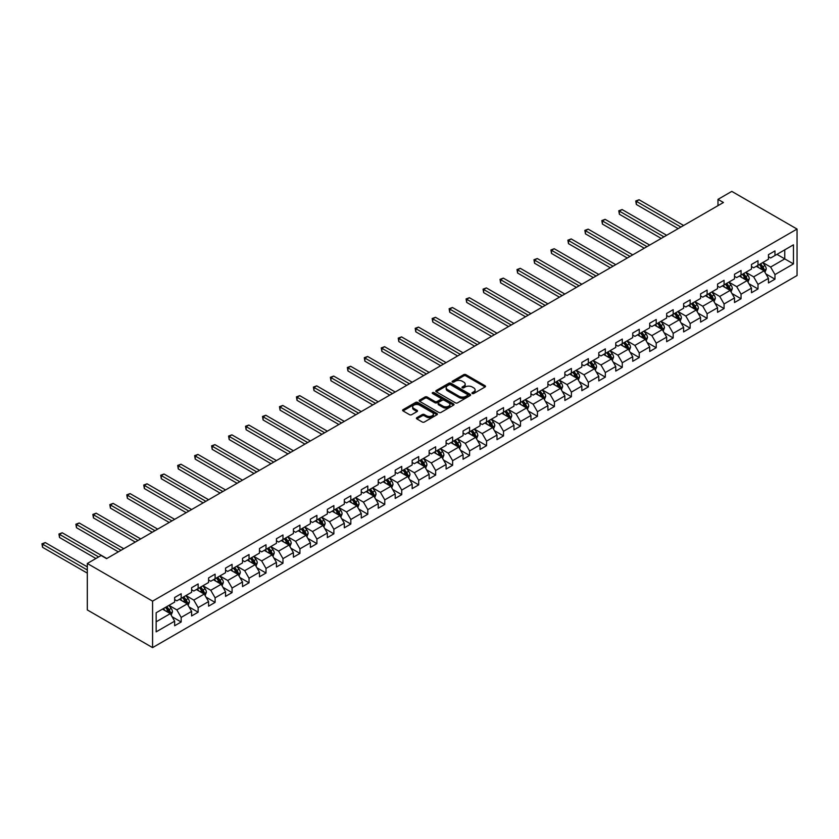 <?xml version="1.0" encoding="UTF-8"?>
<svg xmlns="http://www.w3.org/2000/svg" width="839" height="839" viewBox="0 0 839 839"><rect width="100%" height="100%" fill="white"/><g stroke="black" fill="none" stroke-linecap="round" stroke-linejoin="round"><path stroke-width="1.26" d="M472.231 393.522A1.059 0.608 0 0 0 473.731 393.522L485.068 386.978A1.51 0.87 0 0 0 485.508 386.36A1.51 0.87 0 0 0 485.068 385.741L465.855 374.645A1.51 0.87 0 0 0 463.715 374.645L452.378 381.2A1.059 0.608 0 0 0 453.868 382.06L455.336 381.21A4.835 2.79 0 0 1 462.174 381.21L463.768 382.133A4.835 2.79 0 0 1 465.184 384.105A4.835 2.79 0 0 1 463.768 386.076L462.31 386.926A1.059 0.608 0 0 0 463.799 387.796L465.267 386.947A4.835 2.79 0 0 1 472.095 386.947L473.699 387.87A4.835 2.79 0 0 1 475.115 389.841A4.835 2.79 0 0 1 473.699 391.813L472.231 392.662A1.059 0.608 0 0 0 472.231 393.522L472.231 392.662M416.857 417.665A1.51 0.87 0 0 0 416.417 418.283A1.51 0.87 0 0 0 416.857 418.902L422.248 422.017A1.51 0.87 0 0 0 424.387 422.017L436.983 414.739A1.51 0.87 0 0 0 437.423 414.12A1.51 0.87 0 0 0 436.983 413.512L417.759 402.416A1.51 0.87 0 0 0 415.63 402.416L403.035 409.684A1.51 0.87 0 0 0 402.594 410.302A1.51 0.87 0 0 0 403.035 410.921L409.547 414.676A1.51 0.87 0 0 0 411.676 414.676L417.067 411.561A1.51 0.87 0 0 0 417.507 410.953A1.51 0.87 0 0 0 417.067 410.334L413.837 408.467A4.038 2.328 0 0 1 412.662 406.821A4.038 2.328 0 0 1 415.148 404.671A4.038 2.328 0 0 1 419.552 405.174L432.2 412.473A4.038 2.328 0 0 1 433.385 414.12A4.038 2.328 0 0 1 430.889 416.28A4.038 2.328 0 0 1 426.495 415.777L424.387 414.55A1.51 0.87 0 0 0 422.248 414.55L416.857 417.665L416.857 418.902L422.248 415.808L422.248 414.55M797.05 229.057L731.797 191.386L717.985 199.367L723.428 202.503L106.574 558.638L101.131 555.502L87.319 563.472L152.572 601.144L797.05 229.057L797.05 275.528L152.572 647.614L152.572 601.144M455.451 402.846A1.51 0.87 0 0 0 457.58 402.846L470.176 395.568A1.51 0.87 0 0 0 470.616 394.959A1.51 0.87 0 0 0 470.176 394.34L450.963 383.245A1.51 0.87 0 0 0 448.823 383.245L436.228 390.523A1.51 0.87 0 0 0 435.787 391.131A1.51 0.87 0 0 0 436.228 391.75L455.451 402.846M432.966 393.753A1.059 0.608 0 0 1 434.046 393.9L434.046 392.642L453.574 403.926A1.51 0.87 0 0 1 454.025 404.545A1.51 0.87 0 0 1 453.574 405.153L440.978 412.431A1.51 0.87 0 0 1 438.849 412.431L419.636 401.336L425.027 398.242L425.027 396.994L419.636 400.098A1.51 0.87 0 0 0 419.185 400.717A1.51 0.87 0 0 0 419.636 401.336L419.636 400.098M425.027 398.242A1.51 0.87 0 0 1 427.156 398.242L427.156 396.994A1.51 0.87 0 0 0 425.027 396.994M427.156 396.994L434.948 401.493A1.51 0.87 0 0 0 437.088 401.493L440.664 399.427A1.51 0.87 0 0 0 441.104 398.808A1.51 0.87 0 0 0 440.664 398.189L432.546 393.512A1.059 0.608 0 0 1 434.046 392.642M172.1 616.749L181.172 621.993L181.172 617.41L191.617 611.379L191.617 615.962L198.14 612.197L198.14 607.614L208.586 601.584L208.586 606.167L215.109 602.402L215.109 597.819L225.544 591.789L225.544 596.372L232.078 592.607L232.078 588.024L242.513 581.993L242.513 586.576L249.036 582.811L249.036 578.228L259.482 572.198L259.482 576.781L266.005 573.016L266.005 568.433L276.44 562.403L276.44 566.986L282.974 563.221L282.974 558.638L293.409 552.607L293.409 557.19L299.932 553.425L299.932 548.842L310.378 542.812L310.378 547.406L316.901 543.63L316.901 539.047L327.346 533.017L327.346 537.61L333.87 533.835L333.87 529.252L344.305 523.232L344.305 527.815L350.828 524.039L350.828 519.456L361.273 513.437L361.273 518.02L367.797 514.244L367.797 509.661L378.242 503.641L378.242 508.224L384.765 504.449L384.765 499.866L395.2 493.846L395.2 498.429L401.734 494.653L401.734 490.07L412.169 484.051L412.169 488.634L418.692 484.858L418.692 480.275L429.138 474.255L429.138 478.838L435.661 475.063L435.661 470.48L446.096 464.46L446.096 469.043L452.63 465.278L452.63 460.684L463.065 454.665L463.065 459.248L469.588 455.483L469.588 450.9L480.034 444.869L480.034 449.452L486.557 445.687L486.557 441.104L497.003 435.074L497.003 439.657L503.526 435.892L503.526 431.309L513.961 425.279L513.961 429.862L520.484 426.097L520.484 421.514L530.93 415.483L530.93 420.066L537.453 416.301L537.453 411.718L547.898 405.688L547.898 410.271L554.422 406.506L554.422 401.923L564.857 395.893L564.857 400.476L571.39 396.711L571.39 392.128L581.826 386.097L581.826 390.68L588.349 386.915L588.349 382.332L598.794 376.302L598.794 380.885L605.318 377.12L605.318 372.537L615.753 366.507L615.753 371.09L622.286 367.325L622.286 362.742L632.721 356.711L632.721 361.294L639.245 357.529L639.245 352.946L649.69 346.916L649.69 351.499L656.213 347.734L656.213 343.151L666.659 337.121L666.659 341.704L673.182 337.939L673.182 333.356L683.617 327.325L683.617 331.908L690.14 328.143L690.14 323.56L700.586 317.53L700.586 322.113L707.109 318.348L707.109 313.765L717.555 307.735L717.555 312.318L724.078 308.553L724.078 303.97L734.513 297.939L734.513 302.522L741.047 298.757L741.047 294.174L751.482 288.144L751.482 292.727L758.005 288.962L758.005 284.379L768.451 278.349L768.451 282.932L774.974 279.167L774.974 274.584L793.463 263.907L793.463 244.82L784.759 249.844L784.759 258.884L793.463 263.907M181.172 621.993L174.648 625.758L174.648 621.175L156.159 631.851L156.159 612.764L174.648 602.087L174.648 597.504L181.172 593.739L181.172 598.322L191.617 592.292L191.617 587.709L198.14 583.944L198.14 588.527L208.586 582.497L208.586 577.914L215.109 574.149L215.109 578.732L225.544 572.701L225.544 568.118L232.078 564.353L232.078 568.936L242.513 562.906L242.513 558.323L249.036 554.558L249.036 559.141L259.482 553.111L259.482 548.528L266.005 544.763L266.005 549.346L276.44 543.315L276.44 538.732L282.974 534.967L282.974 539.55L293.409 533.52L293.409 528.937L299.932 525.172L299.932 529.755L310.378 523.725L310.378 519.142L316.901 515.377L316.901 519.96L327.346 513.929L327.346 509.346L333.87 505.581L333.87 510.164L344.305 504.134L344.305 499.551L350.828 495.786L350.828 500.369L361.273 494.339L361.273 489.756L367.797 485.991L367.797 490.574L378.242 484.554L378.242 479.96L384.765 476.195L384.765 480.778L395.2 474.759L395.2 470.165L401.734 466.4L401.734 470.983L412.169 464.963L412.169 460.38L418.692 456.605L418.692 461.188L429.138 455.168L429.138 450.585L435.661 446.809L435.661 451.392L446.096 445.373L446.096 440.79L452.63 437.014L452.63 441.597L463.065 435.577L463.065 430.994L469.588 427.219L469.588 431.802L480.034 425.782L480.034 421.199L486.557 417.423L486.557 422.007L497.003 415.987L497.003 411.404L503.526 407.628L503.526 412.211L513.961 406.191L513.961 401.608L520.484 397.833L520.484 402.426L530.93 396.396L530.93 391.813L537.453 388.048L537.453 392.631L547.898 386.601L547.898 382.018L554.422 378.253L554.422 382.836L564.857 376.805L564.857 372.222L571.39 368.457L571.39 373.04L581.826 367.01L581.826 362.427L588.349 358.662L588.349 363.245L598.794 357.215L598.794 352.632L605.318 348.867L605.318 353.45L615.753 347.419L615.753 342.836L622.286 339.071L622.286 343.654L632.721 337.624L632.721 333.041L639.245 329.276L639.245 333.859L649.69 327.829L649.69 323.246L656.213 319.481L656.213 324.064L666.659 318.033L666.659 313.45L673.182 309.685L673.182 314.268L683.617 308.238L683.617 303.655L690.14 299.89L690.14 304.473L700.586 298.443L700.586 293.86L707.109 290.095L707.109 294.678L717.555 288.647L717.555 284.064L724.078 280.299L724.078 284.882L734.513 278.852L734.513 274.269L741.047 270.504L741.047 275.087L751.482 269.057L751.482 264.474L758.005 260.709L758.005 265.292L768.451 259.261L768.451 254.678L774.974 250.913L774.974 255.496L793.463 244.82M179.441 599.329L187.265 603.849L176.83 609.88L168.996 605.349M174.648 599.581L176.83 600.829L181.172 598.322M176.83 609.88L181.172 617.41M187.265 603.849L191.617 611.379M196.399 589.534L204.234 594.054L193.788 600.084L185.964 595.554M191.617 589.786L193.788 591.034L198.14 588.527M193.788 600.084L198.14 607.614M204.234 594.054L208.586 601.584M213.368 579.739L221.202 584.259L210.757 590.289L202.923 585.769M208.586 579.99L210.757 581.238L215.109 578.732M210.757 590.289L215.109 597.819M221.202 584.259L225.544 591.789M230.337 569.943L238.161 574.463L227.726 580.494L219.891 575.974M225.544 570.195L227.726 571.443L232.078 568.936M227.726 580.494L232.078 588.024M238.161 574.463L242.513 581.993M247.295 560.148L255.129 564.668L244.684 570.698L236.86 566.178M242.513 560.4L244.684 561.658L249.036 559.141M244.684 570.698L249.036 578.228M255.129 564.668L259.482 572.198M264.264 550.353L272.098 554.873L261.653 560.903L253.829 556.383M259.482 550.604L261.653 551.863L266.005 549.346M261.653 560.903L266.005 568.433M272.098 554.873L276.44 562.403M281.233 540.557L289.056 545.077L278.621 551.108L270.787 546.588M276.44 540.809L278.621 542.067L282.974 539.55M278.621 551.108L282.974 558.638M289.056 545.077L293.409 552.607M298.191 530.762L306.025 535.282L295.59 541.312L287.756 536.792M293.409 531.014L295.59 532.272L299.932 529.755M295.59 541.312L299.932 548.842M306.025 535.282L310.378 542.812M315.16 520.967L322.994 525.487L312.548 531.517L304.725 526.997M310.378 521.218L312.548 522.477L316.901 519.96M312.548 531.517L316.901 539.047M322.994 525.487L327.346 533.017M332.129 511.171L339.952 515.691L329.517 521.722L321.683 517.202M327.346 511.423L329.517 512.681L333.87 510.164M329.517 521.722L333.87 529.252M339.952 515.691L344.305 523.232M349.097 501.376L356.921 505.896L346.486 511.926L338.652 507.406M344.305 501.628L346.486 502.886L350.828 500.369M346.486 511.926L350.828 519.456M356.921 505.896L361.273 513.437M366.056 491.581L373.89 496.101L363.444 502.131L355.621 497.611M361.273 491.832L363.444 493.091L367.797 490.574M363.444 502.131L367.797 509.661M373.89 496.101L378.242 503.641M383.024 481.785L390.859 486.305L380.413 492.336L372.579 487.816M378.242 482.037L380.413 483.295L384.765 480.778M380.413 492.336L384.765 499.866M390.859 486.305L395.2 493.846M399.993 471.99L407.817 476.51L397.382 482.54L389.548 478.02M395.2 472.242L397.382 473.5L401.734 470.983M397.382 482.54L401.734 490.07M407.817 476.51L412.169 484.051M416.952 462.195L424.786 466.715L414.34 472.745L406.516 468.225M412.169 462.446L414.34 463.705L418.692 461.188M414.34 472.745L418.692 480.275M424.786 466.715L429.138 474.255M433.92 452.399L441.754 456.919L431.309 462.95L423.485 458.43M429.138 452.651L431.309 453.909L435.661 451.392M431.309 462.95L435.661 470.48M441.754 456.919L446.096 464.46M450.889 442.604L458.713 447.124L448.278 453.154L440.444 448.634M446.096 442.856L448.278 444.114L452.63 441.597M448.278 453.154L452.63 460.684M458.713 447.124L463.065 454.665M467.847 432.809L475.682 437.329L465.246 443.359L457.412 438.839M463.065 433.06L465.246 434.319L469.588 431.802M465.246 443.359L469.588 450.9M475.682 437.329L480.034 444.869M484.816 423.013L492.65 427.533L482.205 433.564L474.381 429.044M480.034 423.265L482.205 424.524L486.557 422.007M482.205 433.564L486.557 441.104M492.65 427.533L497.003 435.074M501.785 413.218L509.609 417.738L499.174 423.768L491.339 419.248M497.003 413.47L499.174 414.728L503.526 412.211M499.174 423.768L503.526 431.309M509.609 417.738L513.961 425.279M518.754 403.423L526.577 407.943L516.142 413.973L508.308 409.453M513.961 403.674L516.142 404.933L520.484 402.426M516.142 413.973L520.484 421.514M526.577 407.943L530.93 415.483M535.712 393.627L543.546 398.147L533.101 404.178L525.277 399.658M530.93 393.879L533.101 395.138L537.453 392.631M533.101 404.178L537.453 411.718M543.546 398.147L547.898 405.688M552.681 383.832L560.515 388.352L550.069 394.382L542.235 389.862M547.898 384.084L550.069 385.342L554.422 382.836M550.069 394.382L554.422 401.923M560.515 388.352L564.857 395.893M569.65 374.037L577.473 378.557L567.038 384.587L559.204 380.067M564.857 374.288L567.038 375.547L571.39 373.04M567.038 384.587L571.39 392.128M577.473 378.557L581.826 386.097M586.608 364.241L594.442 368.772L583.996 374.792L576.173 370.272M581.826 364.493L583.996 365.752L588.349 363.245M583.996 374.792L588.349 382.332M594.442 368.772L598.794 376.302M603.577 354.446L611.411 358.977L600.965 364.996L593.131 360.476M598.794 354.698L600.965 355.956L605.318 353.45M600.965 364.996L605.318 372.537M611.411 358.977L615.753 366.507M620.545 344.661L628.369 349.181L617.934 355.201L610.1 350.681M615.753 344.902L617.934 346.161L622.286 343.654M617.934 355.201L622.286 362.742M628.369 349.181L632.721 356.711M637.504 334.866L645.338 339.386L634.903 345.406L627.069 340.886M632.721 335.107L634.903 336.366L639.245 333.859M634.903 345.406L639.245 352.946M645.338 339.386L649.69 346.916M654.472 325.071L662.307 329.591L651.861 335.61L644.037 331.09M649.69 325.322L651.861 326.57L656.213 324.064M651.861 335.61L656.213 343.151M662.307 329.591L666.659 337.121M671.441 315.275L679.265 319.795L668.83 325.815L660.996 321.295M666.659 315.527L668.83 316.775L673.182 314.268M668.83 325.815L673.182 333.356M679.265 319.795L683.617 327.325M688.399 305.48L696.234 310L685.799 316.02L677.964 311.5M683.617 305.732L685.799 306.98L690.14 304.473M685.799 316.02L690.14 323.56M696.234 310L700.586 317.53M705.368 295.685L713.202 300.205L702.757 306.225L694.933 301.704M700.586 295.936L702.757 297.184L707.109 294.678M702.757 306.225L707.109 313.765M713.202 300.205L717.555 307.735M722.337 285.889L730.171 290.409L719.726 296.44L711.891 291.909M717.555 286.141L719.726 287.389L724.078 284.882M719.726 296.44L724.078 303.97M730.171 290.409L734.513 297.939M739.306 276.094L747.13 280.614L736.694 286.644L728.86 282.114M734.513 276.346L736.694 277.594L741.047 275.087M736.694 286.644L741.047 294.174M747.13 280.614L751.482 288.144M756.264 266.299L764.098 270.819L753.653 276.849L745.829 272.329M751.482 266.55L753.653 267.798L758.005 265.292M753.653 276.849L758.005 284.379M764.098 270.819L768.451 278.349M776.935 254.364L784.759 258.884L770.621 267.054L762.787 262.534M768.451 256.755L770.621 258.003L774.974 255.496M770.621 267.054L774.974 274.584M87.319 563.472L87.319 609.943L152.572 647.614M717.985 199.367L717.985 205.639M156.159 621.804L170.307 613.645L162.472 609.124M170.307 613.645L174.648 621.175M765.892 273.923L774.974 279.167M748.923 283.718L758.005 288.962M731.965 293.514L741.047 298.757M714.996 303.309L724.078 308.553M698.027 313.104L707.109 318.348M681.069 322.9L690.14 328.143M664.1 332.695L673.182 337.939M647.131 342.49L656.213 347.734M630.162 352.286L639.245 357.529M613.204 362.081L622.286 367.325M596.235 371.876L605.318 377.12M579.267 381.672L588.349 386.915M562.308 391.467L571.39 396.711M545.34 401.262L554.422 406.506M528.371 411.058L537.453 416.301M511.412 420.853L520.484 426.097M494.444 430.648L503.526 435.892M477.475 440.444L486.557 445.687M460.506 450.239L469.588 455.483M443.548 460.034L452.63 465.278M426.579 469.83L435.661 475.063M409.61 479.625L418.692 484.858M392.652 489.42L401.734 494.653M375.683 499.205L384.765 504.449M358.714 509L367.797 514.244M341.756 518.796L350.828 524.039M324.787 528.591L333.87 533.835M307.819 538.386L316.901 543.63M290.86 548.182L299.932 553.425M273.892 557.977L282.974 563.221M256.923 567.772L266.005 573.016M239.954 577.568L249.036 582.811M222.996 587.363L232.078 592.607M206.027 597.158L215.109 602.402M189.058 606.954L198.14 612.197M472.651 393.669L473.699 393.072A4.835 2.79 0 0 0 475.115 391.1L475.115 389.841M465.184 384.105L465.184 385.363A4.835 2.79 0 0 1 463.768 387.335L462.729 387.943M485.068 385.741L485.068 386.978L465.855 375.903A1.51 0.87 0 0 0 463.715 375.903L452.798 382.206M470.176 394.34L470.176 395.568L450.963 384.503A1.51 0.87 0 0 0 448.823 384.503L436.249 391.761L436.228 390.523M467.512 395.389A1.059 0.608 0 0 0 467.512 394.529L450.648 384.786A1.059 0.608 0 0 0 449.148 384.786L447.596 385.678A4.835 2.79 0 0 0 446.18 387.649A4.835 2.79 0 0 0 447.596 389.621L459.132 396.281A4.835 2.79 0 0 0 465.96 396.281L467.512 395.389L467.512 396.648A1.059 0.608 0 0 0 467.816 396.207L467.816 394.959M446.18 387.649L446.18 388.908A4.835 2.79 0 0 0 447.596 390.88L447.596 389.621M467.512 396.648L465.96 397.539A4.835 2.79 0 0 1 459.132 397.539L447.596 390.88M427.156 398.242L434.948 402.741A1.51 0.87 0 0 0 437.088 402.741L440.664 400.685A1.51 0.87 0 0 0 441.104 400.067L441.104 398.808M434.046 393.9L453.563 405.164M443.034 406.16A4.038 2.328 0 0 0 447.439 406.663A4.038 2.328 0 0 0 449.935 404.513A4.038 2.328 0 0 0 448.75 402.856L444.292 400.287A1.51 0.87 0 0 0 442.153 400.287L438.577 402.353A1.51 0.87 0 0 0 438.136 402.972A1.51 0.87 0 0 0 438.577 403.58L443.034 406.16L443.034 407.418A4.038 2.328 0 0 0 447.439 407.922A4.038 2.328 0 0 0 449.935 405.761L449.935 404.513M438.136 402.972L438.136 404.22A1.51 0.87 0 0 0 438.577 404.838L438.577 403.58M443.034 407.418L438.577 404.838M433.385 414.12L433.385 415.378A4.038 2.328 0 0 1 430.889 417.528A4.038 2.328 0 0 1 426.495 417.025L424.387 415.808A1.51 0.87 0 0 0 422.248 415.808M412.662 406.821L412.662 408.079A4.038 2.328 0 0 0 413.837 409.726L413.837 408.467M417.046 411.582L413.837 409.726M436.983 413.512L436.983 414.739L417.759 403.674A1.51 0.87 0 0 0 415.63 403.674L403.056 410.932M764.958 272.308L766.248 269.046A4.08 2.349 -120 0 0 764.948 265.575L762.703 262.576M758.792 267.756L757.271 265.722M683.617 225.481L639.066 199.755L636.34 201.329L636.34 204.464L678.185 228.628M759.337 264.526L761.581 267.526A4.08 2.349 60 0 1 762.745 269.969L764.046 269.225A4.08 2.349 -120 0 0 762.882 266.771L760.637 263.771M759.62 264.358L762.106 267.683A2.077 1.196 60 0 1 762.483 268.312L764.046 269.225M636.34 204.464L635.742 200.982L680.901 227.054M635.742 200.982L639.066 199.755M747.989 282.103L749.29 278.842A4.08 2.349 -120 0 0 747.979 275.37L745.735 272.371M741.823 277.552L740.302 275.517M666.648 235.277L622.098 209.551L619.381 211.124L619.381 214.26L661.216 238.423M742.368 274.322L744.613 277.321A4.08 2.349 60 0 1 745.777 279.765L747.088 279.02A4.08 2.349 -120 0 0 745.913 276.566L743.669 273.566M742.651 274.154L745.147 277.478A2.077 1.196 60 0 1 745.514 278.108L747.088 279.02M619.381 214.26L618.783 210.778L663.932 236.85M618.783 210.778L622.098 209.551M731.021 291.899L732.321 288.637A4.08 2.349 -120 0 0 731.021 285.166L728.776 282.166M724.865 287.347L723.333 285.312M649.69 245.072L605.129 219.346L602.412 220.919L602.412 224.055L644.247 248.218M725.399 284.117L727.644 287.116A4.08 2.349 60 0 1 728.818 289.56L730.119 288.805A4.08 2.349 -120 0 0 728.955 286.361L726.71 283.362M725.683 283.949L728.179 287.274A2.077 1.196 60 0 1 728.556 287.903L730.119 288.805M602.412 224.055L601.815 220.573L646.974 246.645M601.815 220.573L605.129 219.346M714.062 301.694L715.352 298.432A4.08 2.349 -120 0 0 714.052 294.961L711.808 291.962M707.896 297.142L706.375 295.108M632.721 254.867L588.17 229.141L585.444 230.715L585.444 233.85L627.289 258.003M708.441 293.912L710.685 296.912A4.08 2.349 60 0 1 711.85 299.355L713.15 298.6A4.08 2.349 -120 0 0 711.986 296.157L709.742 293.157M708.724 293.744L711.21 297.069A2.077 1.196 60 0 1 711.587 297.698L713.15 298.6M585.444 233.85L584.846 230.368L630.005 256.44M584.846 230.368L588.17 229.141M697.094 311.489L698.384 308.228A4.08 2.349 -120 0 0 697.083 304.756L694.839 301.757M690.927 306.938L689.406 304.903M615.753 264.663L571.202 238.937L568.485 240.51L568.485 243.646L610.32 267.798M691.472 303.708L693.717 306.707A4.08 2.349 60 0 1 694.881 309.151L696.192 308.395A4.08 2.349 -120 0 0 695.017 305.952L692.773 302.952M691.756 303.54L694.241 306.864A2.077 1.196 60 0 1 694.619 307.493L696.192 308.395M568.485 243.646L567.888 240.164L613.036 266.236M567.888 240.164L571.202 238.937M680.125 321.285L681.425 318.023A4.08 2.349 -120 0 0 680.125 314.552L677.881 311.552M673.969 316.733L672.438 314.698M598.794 274.458L554.233 248.732L551.517 250.305L551.517 253.441L593.351 277.594M674.504 313.503L676.748 316.492A4.08 2.349 60 0 1 677.912 318.946L679.223 318.191A4.08 2.349 -120 0 0 678.059 315.747L675.815 312.748M674.787 313.335L677.283 316.66A2.077 1.196 60 0 1 677.66 317.289L679.223 318.191M551.517 253.441L550.919 249.959L596.068 276.031M550.919 249.959L554.233 248.732M663.167 331.08L664.457 327.818A4.08 2.349 -120 0 0 663.156 324.347L660.912 321.347M657 326.528L655.469 324.494M581.826 284.253L537.275 258.527L534.548 260.1L534.548 263.236L576.393 287.389M657.545 323.298L659.79 326.287A4.08 2.349 60 0 1 660.954 328.741L662.254 327.986A4.08 2.349 -120 0 0 661.09 325.542L658.846 322.543M657.828 323.13L660.314 326.455A2.077 1.196 60 0 1 660.692 327.084L662.254 327.986M534.548 263.236L533.95 259.754L579.109 285.826M533.95 259.754L537.275 258.527M646.198 340.875L647.488 337.614A4.08 2.349 -120 0 0 646.187 334.142L643.943 331.143M640.031 336.324L638.51 334.279M564.857 294.049L520.306 268.323L517.59 269.896L517.59 273.032L559.424 297.184M640.577 333.093L642.821 336.082A4.08 2.349 60 0 1 643.985 338.537L645.296 337.781A4.08 2.349 -120 0 0 644.121 335.338L641.877 332.338M640.86 332.926L643.345 336.25A2.077 1.196 60 0 1 643.723 336.879L645.296 337.781M517.59 273.032L516.992 269.55L562.14 295.622M516.992 269.55L520.306 268.323M629.229 350.66L630.529 347.409A4.08 2.349 -120 0 0 629.229 343.938L626.985 340.938M623.062 346.119L621.542 344.074M547.898 303.844L503.337 278.118L500.621 279.691L500.621 282.827L542.455 306.98M623.608 342.889L625.852 345.878A4.08 2.349 60 0 1 627.016 348.332L628.327 347.577A4.08 2.349 -120 0 0 627.163 345.133L624.919 342.134M623.891 342.721L626.387 346.046A2.077 1.196 60 0 1 626.764 346.675L628.327 347.577M500.621 282.827L500.023 279.345L545.172 305.417M500.023 279.345L503.337 278.118M612.271 360.455L613.561 357.204A4.08 2.349 -120 0 0 612.26 353.733L610.016 350.733M606.104 355.904L604.573 353.869M530.93 313.639L486.368 287.913L483.652 289.486L483.652 292.622L525.487 316.775M606.639 352.684L608.883 355.673A4.08 2.349 60 0 1 610.058 358.127L611.358 357.372A4.08 2.349 -120 0 0 610.194 354.928L607.95 351.929M606.922 352.516L609.418 355.841A2.077 1.196 60 0 1 609.796 356.47L611.358 357.372M483.652 292.622L483.054 289.14L528.213 315.212M483.054 289.14L486.368 287.913M595.302 370.251L596.592 367A4.08 2.349 -120 0 0 595.291 363.528L593.047 360.529M589.135 365.699L587.615 363.665M513.961 323.435L469.41 297.709L466.683 299.282L466.683 302.418L508.528 326.57M589.681 362.479L591.925 365.468A4.08 2.349 60 0 1 593.089 367.922L594.39 367.167A4.08 2.349 -120 0 0 593.225 364.713L590.981 361.724M589.964 362.312L592.449 365.636A2.077 1.196 60 0 1 592.827 366.265L594.39 367.167M466.683 302.418L466.085 298.936L511.245 325.008M466.085 298.936L469.41 297.709M578.333 380.046L579.634 376.795A4.08 2.349 -120 0 0 578.333 373.324L576.078 370.324M572.167 375.494L570.646 373.46M497.003 333.23L452.441 307.504L449.725 309.077L449.725 312.213L491.56 336.366M572.712 372.275L574.956 375.264A4.08 2.349 60 0 1 576.12 377.718L577.431 376.963A4.08 2.349 -120 0 0 576.257 374.509L574.012 371.52M572.995 372.107L575.491 375.432A2.077 1.196 60 0 1 575.869 376.061L577.431 376.963M449.725 312.213L449.127 308.731L494.276 334.803M449.127 308.731L452.441 307.504M561.364 389.841L562.665 386.59A4.08 2.349 -120 0 0 561.364 383.119L559.12 380.119M555.208 385.29L553.677 383.255M480.034 343.025L435.472 317.299L432.756 318.872L432.756 322.008L474.591 346.161M555.743 382.07L557.987 385.059A4.08 2.349 60 0 1 559.162 387.513L560.462 386.758A4.08 2.349 -120 0 0 559.298 384.304L557.054 381.315M556.026 381.902L558.522 385.227A2.077 1.196 60 0 1 558.9 385.856L560.462 386.758M432.756 322.008L432.158 318.526L477.318 344.598M432.158 318.526L435.472 317.299M544.406 399.637L545.696 396.386A4.08 2.349 -120 0 0 544.396 392.914L542.151 389.915M538.239 395.085L536.719 393.051M463.065 352.82L418.514 327.095L415.787 328.668L415.787 331.804L457.633 355.956M538.785 391.865L541.029 394.854A4.08 2.349 60 0 1 542.193 397.308L543.494 396.553A4.08 2.349 -120 0 0 542.33 394.099L540.085 391.11M539.068 391.698L541.554 395.022A2.077 1.196 60 0 1 541.931 395.651L543.494 396.553M415.787 331.804L415.19 328.322L460.349 354.383M415.19 328.322L418.514 327.095M527.437 409.432L528.727 406.181A4.08 2.349 -120 0 0 527.427 402.71L525.183 399.71M521.271 404.88L519.75 402.846M446.096 362.616L401.545 336.89L398.829 338.463L398.829 341.599L440.664 365.752M521.816 401.661L524.06 404.65A4.08 2.349 60 0 1 525.224 407.104L526.535 406.349A4.08 2.349 -120 0 0 525.361 403.895L523.117 400.906M522.099 401.493L524.585 404.818A2.077 1.196 60 0 1 524.962 405.447L526.535 406.349M398.829 341.599L398.231 338.117L443.38 364.178M398.231 338.117L401.545 336.89M510.469 419.227L511.769 415.976A4.08 2.349 -120 0 0 510.469 412.505L508.224 409.505M504.312 414.676L502.781 412.641M429.138 372.411L384.577 346.685L381.86 348.258L381.86 351.394L423.695 375.547M504.847 411.446L507.092 414.445A4.08 2.349 60 0 1 508.266 416.899L509.567 416.144A4.08 2.349 -120 0 0 508.403 413.69L506.158 410.701M505.13 411.288L507.626 414.613A2.077 1.196 60 0 1 508.004 415.242L509.567 416.144M381.86 351.394L381.263 347.912L426.411 373.974M381.263 347.912L384.577 346.685M493.51 429.023L494.8 425.761A4.08 2.349 -120 0 0 493.5 422.3L491.255 419.301M487.344 424.471L485.823 422.437M412.169 382.206L367.618 356.481L364.892 358.054L364.892 361.19L406.737 385.342M487.889 421.241L490.133 424.24A4.08 2.349 60 0 1 491.297 426.694L492.598 425.939A4.08 2.349 -120 0 0 491.434 423.485L489.189 420.496M488.172 421.084L490.658 424.408A2.077 1.196 60 0 1 491.035 425.037L492.598 425.939M364.892 361.19L364.294 357.708L409.453 383.769M364.294 357.708L367.618 356.481M476.542 438.818L477.831 435.556A4.08 2.349 -120 0 0 476.531 432.095L474.287 429.096M470.375 434.266L468.854 432.232M395.2 392.002L350.65 366.276L347.933 367.849L347.933 370.985L389.768 395.138M470.92 431.036L473.165 434.036A4.08 2.349 60 0 1 474.329 436.49L475.64 435.735A4.08 2.349 -120 0 0 474.465 433.281L472.221 430.292M471.203 430.879L473.689 434.203A2.077 1.196 60 0 1 474.066 434.833L475.64 435.735M347.933 370.985L347.336 367.503L392.484 393.564M347.336 367.503L350.65 366.276M459.573 448.613L460.873 445.352A4.08 2.349 -120 0 0 459.573 441.88L457.328 438.891M453.406 444.062L451.885 442.027M378.242 401.797L333.681 376.071L330.965 377.634L330.965 380.78L372.799 404.933M453.951 440.832L456.196 443.831A4.08 2.349 60 0 1 457.36 446.285L458.671 445.53A4.08 2.349 -120 0 0 457.507 443.076L455.262 440.087M454.235 440.674L456.731 443.999A2.077 1.196 60 0 1 457.108 444.628L458.671 445.53M330.965 380.78L330.367 377.298L375.515 403.36M330.367 377.298L333.681 376.071M442.614 458.409L443.904 455.147A4.08 2.349 -120 0 0 442.604 451.676L440.36 448.687M436.448 453.857L434.917 451.822M361.273 411.592L316.712 385.867L313.996 387.429L313.996 390.575L355.83 414.728M436.983 450.627L439.227 453.626A4.08 2.349 60 0 1 440.402 456.08L441.702 455.325A4.08 2.349 -120 0 0 440.538 452.871L438.294 449.882M437.276 450.47L439.762 453.794A2.077 1.196 60 0 1 440.139 454.423L441.702 455.325M313.996 390.575L313.398 387.094L358.557 413.155M313.398 387.094L316.712 385.867M425.646 468.204L426.936 464.942A4.08 2.349 -120 0 0 425.635 461.471L423.391 458.482M419.479 463.652L417.958 461.618M344.305 421.388L299.754 395.662L297.037 397.225L297.037 400.371L338.872 424.524M420.024 460.422L422.269 463.422A4.08 2.349 60 0 1 423.433 465.876L424.733 465.121A4.08 2.349 -120 0 0 423.569 462.667L421.325 459.667M420.308 460.265L422.793 463.589A2.077 1.196 60 0 1 423.171 464.219L424.733 465.121M297.037 400.371L296.429 396.889L341.588 422.95M296.429 396.889L299.754 395.662M408.677 477.999L409.977 474.738A4.08 2.349 -120 0 0 408.677 471.266L406.433 468.277M402.51 473.448L400.99 471.413M327.346 431.183L282.785 405.457L280.069 407.02L280.069 410.166L321.903 434.319M403.056 470.218L405.3 473.217A4.08 2.349 60 0 1 406.464 475.671L407.775 474.916A4.08 2.349 -120 0 0 406.611 472.462L404.356 469.462M403.339 470.06L405.835 473.385A2.077 1.196 60 0 1 406.212 474.014L407.775 474.916M280.069 410.166L279.471 406.674L324.62 432.746M279.471 406.674L282.785 405.457M391.719 487.795L393.009 484.533A4.08 2.349 -120 0 0 391.708 481.062L389.464 478.073M385.552 483.243L384.021 481.208M310.378 440.978L265.816 415.253L263.1 416.815L263.1 419.961L304.935 444.114M386.087 480.013L388.331 483.012A4.08 2.349 60 0 1 389.506 485.466L390.806 484.711A4.08 2.349 -120 0 0 389.642 482.257L387.398 479.258M386.37 479.856L388.866 483.18A2.077 1.196 60 0 1 389.244 483.809L390.806 484.711M263.1 419.961L262.502 416.469L307.661 442.541M262.502 416.469L265.816 415.253M374.75 497.59L376.04 494.328A4.08 2.349 -120 0 0 374.739 490.857L372.495 487.868M368.583 493.038L367.062 491.004M293.409 450.774L248.858 425.048L246.131 426.611L246.131 429.757L287.976 453.909M369.129 489.808L371.373 492.808A4.08 2.349 60 0 1 372.537 495.262L373.837 494.507A4.08 2.349 -120 0 0 372.673 492.053L370.429 489.053M369.412 489.651L371.897 492.975A2.077 1.196 60 0 1 372.275 493.605L373.837 494.507M246.131 429.757L245.533 426.264L290.693 452.336M245.533 426.264L248.858 425.048M357.781 507.385L359.071 504.124A4.08 2.349 -120 0 0 357.771 500.652L355.526 497.663M351.614 502.834L350.094 500.799M276.44 460.559L231.889 434.843L229.173 436.406L229.173 439.552L271.007 463.705M352.16 499.604L354.404 502.603A4.08 2.349 60 0 1 355.568 505.057L356.879 504.302A4.08 2.349 -120 0 0 355.705 501.848L353.46 498.848M352.443 499.446L354.928 502.771A2.077 1.196 60 0 1 355.306 503.4L356.879 504.302M229.173 439.552L228.575 436.06L273.724 462.132M228.575 436.06L231.889 434.843M340.812 517.181L342.113 513.919A4.08 2.349 -120 0 0 340.812 510.448L338.568 507.459M334.656 512.629L333.125 510.594M259.482 470.354L214.92 444.639L212.204 446.201L212.204 449.347L254.039 473.5M335.191 509.399L337.435 512.398A4.08 2.349 60 0 1 338.61 514.852L339.91 514.097A4.08 2.349 -120 0 0 338.746 511.643L336.502 508.644M335.474 509.242L337.97 512.556A2.077 1.196 60 0 1 338.348 513.195L339.91 514.097M212.204 449.347L211.606 445.855L256.765 471.927M211.606 445.855L214.92 444.639M323.854 526.976L325.144 523.714A4.08 2.349 -120 0 0 323.844 520.243L321.599 517.254M317.687 522.424L316.167 520.39M242.513 480.149L197.962 454.434L195.235 455.997L195.235 459.143L237.08 483.295M318.233 519.194L320.477 522.194A4.08 2.349 60 0 1 321.641 524.648L322.942 523.893A4.08 2.349 -120 0 0 321.777 521.438L319.533 518.439M318.516 519.037L321.001 522.351A2.077 1.196 60 0 1 321.379 522.991L322.942 523.893M195.235 459.143L194.638 455.65L239.797 481.722M194.638 455.65L197.962 454.434M306.885 536.771L308.175 533.51A4.08 2.349 -120 0 0 306.875 530.038L304.63 527.049M300.719 532.22L299.198 530.185M225.544 489.945L180.993 464.229L178.277 465.792L178.277 468.938L220.112 493.091M301.264 528.99L303.508 531.989A4.08 2.349 60 0 1 304.672 534.443L305.983 533.688A4.08 2.349 -120 0 0 304.809 531.234L302.564 528.234M301.547 528.822L304.033 532.146A2.077 1.196 60 0 1 304.41 532.786L305.983 533.688M178.277 468.938L177.679 465.446L222.828 491.518M177.679 465.446L180.993 464.229M289.916 546.567L291.217 543.305A4.08 2.349 -120 0 0 289.916 539.834L287.672 536.834M283.76 542.015L282.229 539.98M208.586 499.74L164.025 474.025L161.308 475.587L161.308 478.733L203.143 502.886M284.295 538.785L286.539 541.784A4.08 2.349 60 0 1 287.704 544.238L289.015 543.483A4.08 2.349 -120 0 0 287.85 541.029L285.606 538.03M284.578 538.617L287.074 541.942A2.077 1.196 60 0 1 287.452 542.581L289.015 543.483M161.308 478.733L160.71 475.241L205.859 501.313M160.71 475.241L164.025 474.025M272.958 556.362L274.248 553.1A4.08 2.349 -120 0 0 272.948 549.629L270.703 546.629M266.792 551.81L265.26 549.776M191.617 509.535L147.056 483.809L144.339 485.382L144.339 488.529L186.174 512.681M267.326 548.58L269.571 551.58A4.08 2.349 60 0 1 270.745 554.034L272.046 553.279A4.08 2.349 -120 0 0 270.882 550.824L268.637 547.825M267.62 548.412L270.106 551.737A2.077 1.196 60 0 1 270.483 552.377L272.046 553.279M144.339 488.529L143.742 485.036L188.901 511.108M143.742 485.036L147.056 483.809M255.989 566.157L257.279 562.896A4.08 2.349 -120 0 0 255.979 559.424L253.735 556.425M249.823 561.606L248.302 559.571M174.648 519.331L130.097 493.605L127.381 495.178L127.381 498.314L169.216 522.477M250.368 558.375L252.612 561.375A4.08 2.349 60 0 1 253.777 563.818L255.077 563.074A4.08 2.349 -120 0 0 253.913 560.62L251.669 557.62M250.651 558.208L253.137 561.532A2.077 1.196 60 0 1 253.514 562.161L255.077 563.074M127.381 498.314L126.773 494.832L171.932 520.904M126.773 494.832L130.097 493.605M239.021 575.953L240.321 572.691A4.08 2.349 -120 0 0 239.021 569.22L236.776 566.22M232.854 571.401L231.333 569.366M157.69 529.126L113.129 503.4L110.412 504.973L110.412 508.109L152.247 532.272M233.399 568.171L235.644 571.17A4.08 2.349 60 0 1 236.808 573.614L238.119 572.869A4.08 2.349 -120 0 0 236.955 570.415L234.71 567.416M233.682 568.003L236.179 571.328A2.077 1.196 60 0 1 236.556 571.957L238.119 572.869M110.412 508.109L109.815 504.627L154.963 530.699M109.815 504.627L113.129 503.4M222.062 585.748L223.352 582.486A4.08 2.349 -120 0 0 222.052 579.015L219.808 576.015M215.896 581.196L214.365 579.162M140.721 538.921L96.16 513.195L93.444 514.768L93.444 517.904L135.278 542.067M216.431 577.966L218.675 580.966A4.08 2.349 60 0 1 219.849 583.409L221.15 582.665A4.08 2.349 -120 0 0 219.986 580.21L217.741 577.211M216.714 577.798L219.21 581.123A2.077 1.196 60 0 1 219.587 581.752L221.15 582.665M93.444 517.904L92.846 514.422L138.005 540.494M92.846 514.422L96.16 513.195M205.094 595.543L206.384 592.282A4.08 2.349 -120 0 0 205.083 588.81L202.839 585.811M198.927 590.992L197.406 588.957M123.753 548.716L79.202 522.991L76.475 524.564L76.475 527.7L118.32 551.863M199.472 587.761L201.717 590.761A4.08 2.349 60 0 1 202.881 593.204L204.181 592.46A4.08 2.349 -120 0 0 203.017 590.006L200.773 587.006M199.755 587.594L202.241 590.918A2.077 1.196 60 0 1 202.619 591.547L204.181 592.46M76.475 527.7L75.877 524.218L121.036 550.29M75.877 524.218L79.202 522.991M188.125 605.339L189.415 602.077A4.08 2.349 -120 0 0 188.114 598.606L185.87 595.606M181.958 600.787L180.437 598.752M106.784 558.512L62.233 532.786L59.517 534.359L59.517 537.495L95.908 558.512M182.503 597.557L184.748 600.556A4.08 2.349 60 0 1 185.912 603L187.223 602.255A4.08 2.349 -120 0 0 186.048 599.801L183.804 596.802M182.787 597.389L185.272 600.714A2.077 1.196 60 0 1 185.65 601.343L187.223 602.255M59.517 537.495L58.919 534.013L98.635 556.939M58.919 534.013L62.233 532.786M171.156 615.134L172.456 611.872A4.08 2.349 -120 0 0 171.156 608.401L168.912 605.401M165 610.582L163.469 608.548M87.319 566.86L45.264 542.581L42.548 544.154L42.548 547.29L87.319 573.142M165.535 607.352L167.779 610.352A4.08 2.349 60 0 1 168.954 612.795L170.254 612.04A4.08 2.349 -120 0 0 169.09 609.596L166.846 606.597M165.818 607.184L168.314 610.509A2.077 1.196 60 0 1 168.691 611.138L170.254 612.04M42.548 547.29L41.95 543.808L87.319 570.006M41.95 543.808L45.264 542.581M473.699 393.072L473.699 391.813M462.31 387.796L462.31 386.926M463.768 387.335L463.768 386.076M452.378 382.06L452.378 381.2M463.715 375.903L463.715 374.645M465.855 375.903L465.855 374.645M448.823 384.503L448.823 383.245M450.963 384.503L450.963 383.245M459.132 397.539L459.132 396.281M465.96 397.539L465.96 396.281M434.948 402.741L434.948 401.493M437.088 402.741L437.088 401.493M440.664 400.685L440.664 399.427M453.574 405.153L453.574 403.926M424.387 415.808L424.387 414.55M426.495 417.025L426.495 415.777M417.067 411.561L417.067 410.334M403.035 410.921L403.035 409.684M415.63 403.674L415.63 402.416M417.759 403.674L417.759 402.416M763.7 270.588L766.227 269.12M762.882 266.771L764.948 265.575M759.987 268.438L761.581 267.526M746.731 280.383L749.258 278.915M745.913 276.566L747.979 275.37M743.018 278.233L744.613 277.321M729.762 290.179L732.29 288.71M728.955 286.361L731.021 285.166M726.05 288.029L727.644 287.116M712.793 299.974L715.331 298.506M711.986 296.157L714.052 294.961M709.091 297.824L710.685 296.912M695.835 309.769L698.363 308.301M695.017 305.952L697.083 304.756M692.123 307.619L693.717 306.707M678.866 319.565L681.394 318.096M678.059 315.747L680.125 314.552M675.154 317.415L676.748 316.492M661.898 329.349L664.425 327.892M661.09 325.542L663.156 324.347M658.196 327.21L659.79 326.287M644.939 339.145L647.467 337.687M644.121 335.338L646.187 334.142M641.227 337.005L642.821 336.082M627.971 348.94L630.498 347.482M627.163 345.133L629.229 343.938M624.258 346.801L625.852 345.878M611.002 358.735L613.529 357.278M610.194 354.928L612.26 353.733M607.289 356.596L608.883 355.673M594.043 368.531L596.571 367.073M593.225 364.713L595.291 363.528M590.331 366.391L591.925 365.468M577.075 378.326L579.602 376.868M576.257 374.509L578.333 373.324M573.362 376.187L574.956 375.264M560.106 388.121L562.633 386.664M559.298 384.304L561.364 383.119M556.393 385.982L557.987 385.059M543.137 397.917L545.675 396.459M542.33 394.099L544.396 392.914M539.435 395.777L541.029 394.854M526.179 407.712L528.706 406.254M525.361 403.895L527.427 402.71M522.466 405.573L524.06 404.65M509.21 417.507L511.738 416.05M508.403 413.69L510.469 412.505M505.498 415.368L507.092 414.445M492.241 427.303L494.769 425.845M491.434 423.485L493.5 422.3M488.539 425.163L490.133 424.24M475.283 437.098L477.811 435.64M474.465 433.281L476.531 432.095M471.57 434.959L473.165 434.036M458.314 446.893L460.842 445.436M457.507 443.076L459.573 441.88M454.602 444.754L456.196 443.831M441.345 456.689L443.873 455.231M440.538 452.871L442.604 451.676M437.633 454.549L439.227 453.626M424.387 466.484L426.915 465.026M423.569 462.667L425.635 461.471M420.675 464.345L422.269 463.422M407.418 476.279L409.946 474.822M406.611 472.462L408.677 471.266M403.706 474.14L405.3 473.217M390.45 486.075L392.977 484.617M389.642 482.257L391.708 481.062M386.737 483.935L388.331 483.012M373.491 495.87L376.019 494.412M372.673 492.053L374.739 490.857M369.779 493.731L371.373 492.808M356.523 505.665L359.05 504.208M355.705 501.848L357.771 500.652M352.81 503.526L354.404 502.603M339.554 515.461L342.081 514.003M338.746 511.643L340.812 510.448M335.841 513.321L337.435 512.398M322.585 525.256L325.123 523.798M321.777 521.438L323.844 520.243M318.883 523.117L320.477 522.194M305.627 535.051L308.154 533.594M304.809 531.234L306.875 530.038M301.914 532.912L303.508 531.989M288.658 544.847L291.185 543.389M287.85 541.029L289.916 539.834M284.945 542.707L286.539 541.784M271.689 554.642L274.217 553.184M270.882 550.824L272.948 549.629M267.977 552.502L269.571 551.58M254.731 564.437L257.258 562.979M253.913 560.62L255.979 559.424M251.018 562.287L252.612 561.375M237.762 574.233L240.29 572.775M236.955 570.415L239.021 569.22M234.05 572.083L235.644 571.17M220.793 584.028L223.321 582.57M219.986 580.21L222.052 579.015M217.081 581.878L218.675 580.966M203.835 593.823L206.363 592.355M203.017 590.006L205.083 588.81M200.122 591.673L201.717 590.761M186.866 603.619L189.394 602.15M186.048 599.801L188.114 598.606M183.154 601.469L184.748 600.556M169.898 613.414L172.425 611.946M169.09 609.596L171.156 608.401M166.185 611.264L167.779 610.352"/></g></svg>
